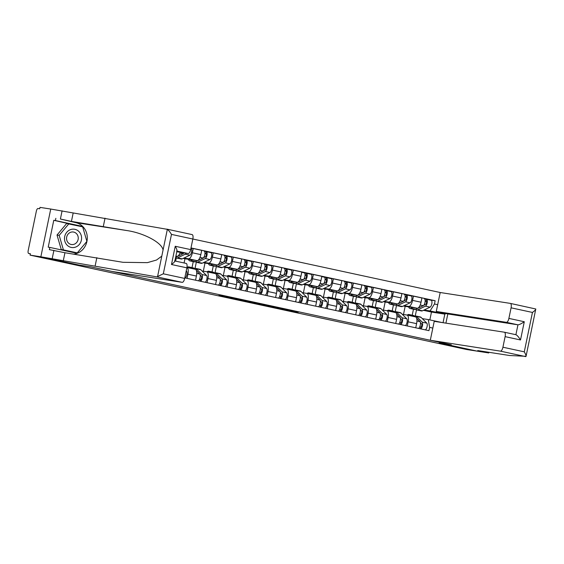 <?xml version="1.0" encoding="UTF-8"?>
<svg xmlns="http://www.w3.org/2000/svg" width="564" height="564" viewBox="0 0 564 564"><rect width="100%" height="100%" fill="white"/><g stroke="black" fill="none" stroke-linecap="round" stroke-linejoin="round"><path stroke-width="0.85" d="M244.184 300.422L228.498 297.038L218.839 295.543L234.314 298.885L229.393 297.736L239.249 299.653L235.47 298.659L244.184 300.422M298.152 312.294L287.034 309.657L275.584 307.81L293.068 311.582L278.799 308.43L298.201 312.075M466.647 349.511L30.089 255.132L30.378 253.737L28.708 253.476A2.841 1.093 -77.8 0 0 28.708 253.476L30.357 253.835L28.679 253.476A2.841 1.093 -77.8 0 1 28.2 250.529L36.357 211.126A2.841 1.093 -77.8 0 1 38.014 208.511L39.691 208.772L39.981 207.376L50.739 209.047L40.855 256.803L79.094 265.066L91.149 266.941L451.221 344.787L439.166 342.912L477.405 351.182L466.647 349.511M506.401 322.326A4.265 1.636 -77.8 0 0 508.89 318.399L524.287 321.734C521.34 323.729 519.232 324.765 517.949 324.822L506.401 322.326L436.275 311.448L440.195 292.512L171.477 234.398C169.94 231.91 168.565 230.225 167.346 229.344L50.739 209.047L40.855 256.803L30.089 255.132M263.451 304.595L246.073 300.838L236.408 299.343L253.899 303.115L263.458 304.574M267.449 305.427L283.149 308.839L265.334 305.618L255.866 303.559L267.449 305.427M175.89 256.127L177.004 256.303A6.542 2.51 -77.8 0 0 180.268 252.298M195.539 280.195L196.399 276.05A6.542 2.51 -77.8 0 0 195.292 269.268A6.542 2.51 -77.8 0 0 195.236 269.261L186.945 267.47A6.542 2.51 102.2 0 1 187.925 274.217L187.065 278.369M176.292 257.91L175.623 261.139M190.942 248.174L193.248 248.534L192.366 252.778A6.542 2.51 102.2 0 1 188.552 258.798L183.878 258.072M184.09 262.972L184.964 258.756L197.019 260.631A6.542 2.51 -77.8 0 0 200.833 254.611L201.715 250.367L193.248 248.534M202.123 271.03L206.784 271.756A6.542 2.51 102.2 0 1 206.84 271.77A6.542 2.51 102.2 0 1 207.947 278.546L207.087 282.698M196.307 262.239L195.045 268.351M208.68 252.15L213.262 252.862L212.388 257.106A6.542 2.51 102.2 0 1 208.574 263.127L203.9 262.401M192.021 267.604L193.255 261.618M215.554 284.524L216.414 280.378A6.542 2.51 -77.8 0 0 215.307 273.596A6.542 2.51 -77.8 0 0 215.251 273.589L206.896 271.777M203.301 271.213L204.986 263.085L217.041 264.953A6.542 2.51 -77.8 0 0 220.855 258.939L221.737 254.695L213.262 252.862M222.138 275.359L226.806 276.085A6.542 2.51 102.2 0 1 226.862 276.092A6.542 2.51 102.2 0 1 227.962 282.874L227.102 287.02M216.329 266.568L215.06 272.673M228.695 256.479L233.284 257.191L232.403 261.435A6.542 2.51 102.2 0 1 228.589 267.456L223.915 266.73M212.036 271.933L213.277 265.947M235.576 288.853L236.436 284.707A6.542 2.51 -77.8 0 0 235.329 277.925A6.542 2.51 -77.8 0 0 235.273 277.918L226.911 276.106M223.316 275.542L225.001 267.414L237.056 269.282A6.542 2.51 -77.8 0 0 240.87 263.268L241.752 259.017L233.284 257.191M242.16 279.688L246.821 280.414A6.542 2.51 102.2 0 1 246.877 280.421A6.542 2.51 102.2 0 1 247.984 287.203L247.124 291.348M236.344 270.896L235.082 277.002M248.717 260.808L253.299 261.52L252.418 265.764A6.542 2.51 102.2 0 1 248.611 271.777L243.937 271.058M232.058 276.261L233.292 270.276M255.591 293.181L256.451 289.036A6.542 2.51 -77.8 0 0 255.344 282.254A6.542 2.51 -77.8 0 0 255.288 282.247L246.933 280.435M243.338 279.871L245.023 271.742L257.078 273.611A6.542 2.51 -77.8 0 0 260.892 267.597L261.774 263.346L253.299 261.52M262.175 284.016L266.842 284.742A6.542 2.51 102.2 0 1 266.892 284.749A6.542 2.51 102.2 0 1 267.999 291.532L267.139 295.677M256.366 275.218L255.097 281.33M268.732 265.136L273.321 265.841L272.44 270.093A6.542 2.51 102.2 0 1 268.626 276.106L263.952 275.387M252.073 280.583L253.314 274.605M275.613 297.51L276.473 293.365A6.542 2.51 -77.8 0 0 275.366 286.582A6.542 2.51 -77.8 0 0 275.31 286.568L266.948 284.764M263.353 284.2L265.038 276.071L277.093 277.939A6.542 2.51 -77.8 0 0 280.907 271.918L281.788 267.674L273.321 265.841M282.197 288.345L286.857 289.071A6.542 2.51 102.2 0 1 286.914 289.078A6.542 2.51 102.2 0 1 288.021 295.86L287.161 300.006M276.381 279.547L275.119 285.659M288.754 269.458L293.336 270.17L292.455 274.421A6.542 2.51 102.2 0 1 288.648 280.435L283.974 279.709M272.095 284.912L273.328 278.933M295.628 301.839L296.488 297.686A6.542 2.51 -77.8 0 0 295.381 290.911A6.542 2.51 -77.8 0 0 295.324 290.897L286.97 289.092M283.375 288.528L285.06 280.4L297.115 282.268A6.542 2.51 -77.8 0 0 300.929 276.247L301.803 272.003L293.336 270.17M302.212 292.674L306.872 293.393A6.542 2.51 102.2 0 1 306.929 293.407A6.542 2.51 102.2 0 1 308.036 300.189L307.176 304.334M296.403 283.875L295.134 289.988M308.769 273.787L313.358 274.499L312.477 278.75A6.542 2.51 102.2 0 1 308.663 284.764L303.989 284.037M292.11 289.24L293.351 283.262M315.65 306.167L316.503 302.015A6.542 2.51 -77.8 0 0 315.403 295.24A6.542 2.51 -77.8 0 0 315.346 295.226L306.985 293.421M303.39 292.857L305.075 284.728L317.13 286.597A6.542 2.51 -77.8 0 0 320.944 280.576L321.825 276.332L313.358 274.499M322.234 297.002L326.894 297.721A6.542 2.51 102.2 0 1 326.951 297.736A6.542 2.51 102.2 0 1 328.058 304.511L327.198 308.663M316.418 288.204L315.156 294.316M328.791 278.115L333.373 278.827L332.492 283.072A6.542 2.51 102.2 0 1 328.678 289.092L324.011 288.366M312.132 293.569L313.365 287.591M335.665 310.496L336.525 306.344A6.542 2.51 -77.8 0 0 335.418 299.569A6.542 2.51 -77.8 0 0 335.361 299.554L327.007 297.75M323.412 297.186L325.097 289.05L337.152 290.925A6.542 2.51 -77.8 0 0 340.966 284.905L341.84 280.661L333.373 278.827M342.249 301.331L346.909 302.05A6.542 2.51 102.2 0 1 346.966 302.064A6.542 2.51 102.2 0 1 348.073 308.839L347.212 312.992M336.44 292.533L335.171 298.645M348.806 282.444L353.395 283.156L352.514 287.4A6.542 2.51 102.2 0 1 348.7 293.421L344.026 292.695M332.147 297.898L333.387 291.919M355.687 314.818L356.54 310.672A6.542 2.51 -77.8 0 0 355.44 303.89A6.542 2.51 -77.8 0 0 355.383 303.883L347.022 302.078M343.427 301.514L345.112 293.379L357.167 295.254A6.542 2.51 -77.8 0 0 360.981 289.233L361.862 284.989L353.395 283.156M362.264 305.66L366.931 306.379A6.542 2.51 102.2 0 1 366.988 306.393A6.542 2.51 102.2 0 1 368.095 313.168L367.234 317.32M356.455 296.861L355.193 302.974M368.828 286.773L373.41 287.485L372.529 291.729A6.542 2.51 102.2 0 1 368.715 297.75L364.041 297.024M352.162 302.226L353.402 296.241M375.702 319.146L376.562 315.001A6.542 2.51 -77.8 0 0 375.455 308.219A6.542 2.51 -77.8 0 0 375.398 308.212L367.044 306.407M363.449 305.836L365.127 297.707L377.189 299.583A6.542 2.51 -77.8 0 0 381.003 293.562L381.877 289.318L373.41 287.485M382.286 309.981L386.946 310.708A6.542 2.51 102.2 0 1 387.003 310.715A6.542 2.51 102.2 0 1 388.11 317.497L387.249 321.649M376.477 301.19L375.208 307.302M388.843 291.102L393.432 291.814L392.551 296.058A6.542 2.51 102.2 0 1 388.737 302.078L384.063 301.352M372.184 306.555L373.424 300.57M395.724 323.475L396.577 319.33A6.542 2.51 -77.8 0 0 395.477 312.548A6.542 2.51 -77.8 0 0 395.42 312.541L387.059 310.729M383.464 310.165L385.149 302.036L397.204 303.904A6.542 2.51 -77.8 0 0 401.018 297.891L401.899 293.647L393.432 291.814M402.301 314.31L406.968 315.036A6.542 2.51 102.2 0 1 407.025 315.043A6.542 2.51 102.2 0 1 408.132 321.825L407.271 325.971M396.492 305.519L395.23 311.624M408.865 295.43L413.447 296.142L412.566 300.386A6.542 2.51 102.2 0 1 408.752 306.407L404.078 305.681M392.199 310.884L393.439 304.898M415.738 327.804L416.599 323.658A6.542 2.51 -77.8 0 0 415.492 316.876A6.542 2.51 -77.8 0 0 415.435 316.869L407.081 315.057M403.486 314.493L405.163 306.365L417.226 308.233A6.542 2.51 -77.8 0 0 421.04 302.219L421.914 297.968L413.447 296.142M405.163 306.365L403.429 305.991M385.149 302.036L383.414 301.662M365.127 297.707L363.392 297.334M345.112 293.379L343.377 293.005M325.097 289.05L323.355 288.676M305.075 284.728L303.34 284.348M285.06 280.4L283.318 280.019M265.038 276.071L263.303 275.697M245.023 271.742L243.288 271.369M225.001 267.414L223.266 267.04M204.986 263.085L203.251 262.711M184.964 258.756L183.229 258.382M443.05 322.7L444.827 314.127L430.071 310.933L434.463 304.003L435.14 300.725L190.992 247.941M434.463 304.003L437.671 304.694M432.828 328.079L429.62 327.388L428.28 319.562L442.084 322.552M184.795 277.876L428.943 330.659L429.62 327.388M429.846 319.901L431.474 312.054L444.827 314.127L446.004 313.549M422.323 318.639L428.28 319.562M430.071 310.933L424.1 310.01M431.474 312.054L423.451 310.32M416.514 309.847L415.245 315.953M428.88 299.759L435.14 300.725M412.221 315.213L413.461 309.227M248.505 301.373L238.791 299.815L252.665 302.382L248.512 301.331M272.497 306.654L263.437 304.842L272.497 306.654M156.862 276.868L163.313 273.801L184.682 278.419A4.265 1.636 102.2 0 1 182.193 282.338L156.862 276.868L40.855 256.803L78.967 265.038L91.023 266.913L112.067 271.46L182.193 282.338M80.906 226.467L53.77 220.298L48.208 247.166L49.829 247.413L49.364 249.641L64.945 252.735L122.959 262.302L147.359 262.648L156.524 260.032L161.797 256.134L163.052 250.071C162.213 242.894 144.433 233.214 127.309 230.62L71.431 221.412L60.397 219.022L75.745 222.618A15.996 14.763 -81.2 0 1 87.265 238.875A15.996 14.763 -81.2 0 1 73.954 254.131M96.846 257.685L95.147 265.898M53.911 250.346L52.205 258.559M64.945 252.735L63.246 260.949M166.866 229.139L192.084 234.589A4.265 1.636 102.2 0 1 192.12 234.596A4.265 1.636 102.2 0 1 192.839 239.016L190.653 249.598A4.265 1.636 102.2 0 1 188.164 253.525L176.934 251.093M176.8 251.763L188.164 253.525M53.77 220.298L55.392 220.545L55.85 218.317M62.096 210.809L60.397 219.022M73.13 213.199L71.431 221.412M105.031 218.148L103.332 226.361M163.052 250.071L167.346 229.344L166.754 229.111M186.155 263.416L174.889 260.977L186.113 263.409A4.265 1.636 102.2 0 1 186.155 263.416A4.265 1.636 102.2 0 1 186.874 267.837L184.682 278.419M49.829 247.413L76.866 253.264L77.197 252.869M82.555 226.827L82.429 226.39L55.392 220.545M80.807 226.143L82.429 226.39M176.617 251.029C177.399 250.86 176.948 249.274 175.249 246.271L190.653 249.598M186.874 267.837L171.477 264.509C174.213 262.471 175.242 261.273 174.565 260.913M510.399 303.411L535.793 309.001L526.043 356.307L509.623 355.51L477.722 350.554L488.762 352.944L488.896 352.288M510.357 303.397L535.793 309.001C535.842 309.629 534.728 310.771 532.444 312.442L511.083 307.824A4.265 1.636 -77.8 0 0 510.357 303.397A4.265 1.636 -77.8 0 0 510.321 303.39L440.195 292.512M430.304 340.261L500.437 351.146A4.265 1.636 -77.8 0 0 502.919 347.22L505.111 336.637A4.265 1.636 -77.8 0 0 504.392 332.217A4.265 1.636 -77.8 0 0 504.357 332.21L434.224 321.332L430.304 340.261L451.348 344.815L439.293 342.94L477.405 351.182L488.762 352.944M508.89 318.399L511.083 307.824M504.427 332.224L515.905 334.706L517.949 324.822L447.823 313.944L445.92 323.144M447.823 313.944L436.275 311.448M524.287 321.734L520.509 339.965C518.605 336.934 517.075 335.178 515.905 334.706L504.392 332.217M502.919 347.22L524.287 351.837C525.711 354.312 526.268 355.87 525.951 356.511M64.698 236.563A9.243 8.53 98.8 0 0 71.17 247.413A9.243 8.53 98.8 0 0 81.378 240.165A9.243 8.53 98.8 0 0 74.913 229.315A9.243 8.53 98.8 0 0 64.698 236.563M66.693 237.035A6.331 5.837 98.8 0 0 71.431 244.522A6.331 5.837 98.8 0 0 78.114 239.503A6.331 5.837 98.8 0 0 73.369 232.016A6.331 5.837 98.8 0 0 66.693 237.035M77.275 252.876L61.257 249.549L57.02 235.033L66.644 223.513L82.661 226.848L86.891 241.364L77.275 252.876L63.415 249.887L59.185 235.371L68.808 223.852M61.257 249.549L63.415 249.887M57.02 235.033L59.185 235.371M184.379 252.94L183.582 253.321M175.644 257.325A8.53 3.278 -77.8 0 0 176.602 258.023A8.53 3.278 -77.8 0 0 177.589 257.868L185.253 254.209A3.553 1.368 -77.8 0 0 186.155 253.215M176.602 258.023L181.22 259.017A8.53 3.278 -77.8 0 0 182.207 258.869L189.878 255.21A3.553 1.368 -77.8 0 0 191.647 251.579A3.553 1.368 -77.8 0 0 190.963 248.322A3.553 1.368 -77.8 0 0 190.935 248.315L190.963 248.322M175.651 257.283L183.074 253.737A3.553 1.368 -77.8 0 0 183.906 252.862M203.597 257.649L205.451 256.761A1.706 0.656 -77.8 0 0 206.297 255.02A1.706 0.656 -77.8 0 0 205.973 253.455A1.706 0.656 -77.8 0 0 205.959 253.455L206.332 251.643A3.553 1.368 -77.8 0 1 206.368 251.65L210.985 252.651A3.553 1.368 -77.8 0 0 210.957 252.644A3.553 1.368 -77.8 0 1 211.662 255.908A3.553 1.368 -77.8 0 1 209.893 259.539L202.229 263.198A8.53 3.278 -77.8 0 1 201.242 263.346L196.617 262.345A8.53 3.278 -77.8 0 0 197.604 262.197L205.275 258.538A3.553 1.368 -77.8 0 0 207.044 254.907A3.553 1.368 -77.8 0 0 206.368 251.65M195.645 261.625A8.53 3.278 -77.8 0 0 196.617 262.345M204.958 253.581L206.262 253.779M204.965 253.236L205.987 253.462M188.411 259.292A8.53 3.278 -77.8 0 0 189.821 260.878L194.439 261.879A8.53 3.278 -77.8 0 0 195.426 261.724L203.096 258.065A3.553 1.368 -77.8 0 0 204.859 254.434A3.553 1.368 -77.8 0 0 204.182 251.177A3.553 1.368 -77.8 0 0 204.154 251.17L204.182 251.177M189.821 260.878A8.53 3.278 -77.8 0 0 190.808 260.73L192.493 259.926M204.217 251.184L206.332 251.643M223.619 261.978L225.466 261.09A1.706 0.656 -77.8 0 0 226.319 259.348A1.706 0.656 -77.8 0 0 225.995 257.783A1.706 0.656 -77.8 0 0 225.981 257.783L226.354 255.971A3.553 1.368 -77.8 0 1 226.383 255.978L231 256.972A3.553 1.368 -77.8 0 0 230.972 256.972L226.411 255.986M215.659 265.954A8.53 3.278 -77.8 0 0 216.639 266.673A8.53 3.278 -77.8 0 0 217.626 266.525L225.29 262.866A3.553 1.368 -77.8 0 0 227.059 259.236A3.553 1.368 -77.8 0 0 226.383 255.978M216.639 266.673L221.257 267.674A8.53 3.278 -77.8 0 0 222.244 267.526L229.915 263.86A3.553 1.368 -77.8 0 0 231.684 260.237A3.553 1.368 -77.8 0 0 231 256.972M224.973 257.91L226.277 258.108M224.98 257.565L226.009 257.79M208.433 263.621A8.53 3.278 -77.8 0 0 209.836 265.207L214.454 266.201A8.53 3.278 -77.8 0 0 215.448 266.053L223.111 262.394A3.553 1.368 -77.8 0 0 224.881 258.763A3.553 1.368 -77.8 0 0 224.204 255.506A3.553 1.368 -77.8 0 0 224.169 255.499L224.204 255.506M209.836 265.207A8.53 3.278 -77.8 0 0 210.823 265.059L212.508 264.255M224.232 255.513L226.354 255.971M186.247 270.861L186.564 271.185A3.553 1.368 102.2 0 1 186.846 274.802A3.553 1.368 102.2 0 1 185.084 277.939M187.065 267.491A8.53 3.278 102.2 0 1 188.728 266.892L193.346 267.893A8.53 3.278 102.2 0 1 194.065 268.302L194.954 269.197M188.728 266.892A8.53 3.278 102.2 0 1 189.448 267.301L190.336 268.196M196.434 270.685L199.783 274.041A3.553 1.368 102.2 0 1 200.065 277.664A3.553 1.368 102.2 0 1 198.302 280.794M200.192 274.999L201.418 276.233A1.706 0.656 102.2 0 1 201.51 278.137A1.706 0.656 102.2 0 1 200.565 279.49L199.543 279.265M194.361 268.605A8.53 3.278 102.2 0 1 195.525 268.358A8.53 3.278 102.2 0 1 196.244 268.774L201.968 274.513A3.553 1.368 102.2 0 1 202.243 278.137A3.553 1.368 102.2 0 1 200.481 281.267M195.525 268.358L200.149 269.359A8.53 3.278 102.2 0 1 200.869 269.775L206.586 275.514A3.553 1.368 102.2 0 1 206.861 279.131A3.553 1.368 102.2 0 1 205.106 282.268M200.565 279.49L200.213 281.21M207.087 271.82A8.53 3.278 102.2 0 1 208.743 271.221L213.361 272.215A8.53 3.278 102.2 0 1 214.08 272.631L214.976 273.526M208.743 271.221A8.53 3.278 102.2 0 1 209.463 271.629L210.358 272.525M216.456 275.006L219.805 278.369A3.553 1.368 102.2 0 1 220.08 281.993A3.553 1.368 102.2 0 1 218.317 285.123M220.214 279.328L221.441 280.562A1.706 0.656 102.2 0 1 221.532 282.465A1.706 0.656 102.2 0 1 220.587 283.812L219.565 283.593M214.383 272.934A8.53 3.278 102.2 0 1 215.547 272.687A8.53 3.278 102.2 0 1 216.266 273.103L221.983 278.842A3.553 1.368 102.2 0 1 222.258 282.465A3.553 1.368 102.2 0 1 220.503 285.596M215.547 272.687L220.164 273.688A8.53 3.278 102.2 0 1 220.884 274.104L226.601 279.843A3.553 1.368 102.2 0 1 226.883 283.459A3.553 1.368 102.2 0 1 225.121 286.597M220.587 283.812L220.228 285.539M243.634 266.307L245.488 265.418A1.706 0.656 -77.8 0 0 246.334 263.677A1.706 0.656 -77.8 0 0 246.01 262.112A1.706 0.656 -77.8 0 0 245.996 262.112L246.369 260.3A3.553 1.368 -77.8 0 1 246.405 260.307L251.022 261.301A3.553 1.368 -77.8 0 0 250.994 261.301L246.433 260.314M235.681 270.283A8.53 3.278 -77.8 0 0 236.654 271.002A8.53 3.278 -77.8 0 0 237.641 270.854L245.312 267.195A3.553 1.368 -77.8 0 0 247.081 263.564A3.553 1.368 -77.8 0 0 246.405 260.307M236.654 271.002L241.279 272.003A8.53 3.278 -77.8 0 0 242.266 271.855L249.93 268.189A3.553 1.368 -77.8 0 0 251.699 264.565A3.553 1.368 -77.8 0 0 251.022 261.301M244.987 262.232L246.299 262.436M245.002 261.893L246.024 262.119M228.448 267.949A8.53 3.278 -77.8 0 0 229.858 269.536L234.476 270.53A8.53 3.278 -77.8 0 0 235.463 270.382L243.126 266.723A3.553 1.368 -77.8 0 0 244.896 263.092A3.553 1.368 -77.8 0 0 244.219 259.835A3.553 1.368 -77.8 0 0 244.191 259.828L244.219 259.835M229.858 269.536A8.53 3.278 -77.8 0 0 230.845 269.388L232.523 268.584M244.247 259.842L246.369 260.3M227.102 276.148A8.53 3.278 102.2 0 1 228.765 275.549L233.383 276.543A8.53 3.278 102.2 0 1 234.102 276.959L234.991 277.855M228.765 275.549A8.53 3.278 102.2 0 1 229.485 275.958L230.373 276.853M236.471 279.335L239.82 282.698A3.553 1.368 102.2 0 1 240.102 286.322A3.553 1.368 102.2 0 1 238.339 289.452M240.229 283.657L241.455 284.883A1.706 0.656 102.2 0 1 241.547 286.794A1.706 0.656 102.2 0 1 240.602 288.141L239.58 287.922M234.398 277.255A8.53 3.278 102.2 0 1 235.562 277.016A8.53 3.278 102.2 0 1 236.281 277.432L242.005 283.17A3.553 1.368 102.2 0 1 242.28 286.787A3.553 1.368 102.2 0 1 240.518 289.924M235.562 277.016L240.179 278.017A8.53 3.278 102.2 0 1 240.906 278.426L246.623 284.171A3.553 1.368 102.2 0 1 246.898 287.788A3.553 1.368 102.2 0 1 245.143 290.918M240.602 288.141L240.25 289.868M263.649 270.628L265.503 269.747A1.706 0.656 -77.8 0 0 266.356 268.006A1.706 0.656 -77.8 0 0 266.032 266.441A1.706 0.656 -77.8 0 0 266.018 266.441L266.391 264.629A3.553 1.368 -77.8 0 1 266.419 264.636L271.037 265.63A3.553 1.368 -77.8 0 0 271.009 265.623L266.448 264.643M255.696 274.605A8.53 3.278 -77.8 0 0 256.676 275.331A8.53 3.278 -77.8 0 0 257.663 275.183L265.327 271.524A3.553 1.368 -77.8 0 0 267.096 267.893A3.553 1.368 -77.8 0 0 266.419 264.636M256.676 275.331L261.294 276.332A8.53 3.278 -77.8 0 0 262.281 276.184L269.952 272.518A3.553 1.368 -77.8 0 0 271.721 268.894A3.553 1.368 -77.8 0 0 271.037 265.63M265.009 266.56L266.314 266.765M265.017 266.222L266.046 266.441M248.47 272.278A8.53 3.278 -77.8 0 0 249.873 273.864L254.491 274.858A8.53 3.278 -77.8 0 0 255.478 274.71L263.148 271.051A3.553 1.368 -77.8 0 0 264.918 267.421A3.553 1.368 -77.8 0 0 264.241 264.163A3.553 1.368 -77.8 0 0 264.206 264.156L264.241 264.163M249.873 273.864A8.53 3.278 -77.8 0 0 250.86 273.709L252.545 272.906M264.269 264.171L266.391 264.629M247.124 280.477A8.53 3.278 102.2 0 1 248.78 279.878L253.398 280.872A8.53 3.278 102.2 0 1 254.117 281.288L255.013 282.183M248.78 279.878A8.53 3.278 102.2 0 1 249.499 280.287L250.395 281.182M256.493 283.664L259.842 287.027A3.553 1.368 102.2 0 1 260.117 290.643A3.553 1.368 102.2 0 1 258.354 293.781M260.251 287.985L261.477 289.212A1.706 0.656 102.2 0 1 261.569 291.123A1.706 0.656 102.2 0 1 260.624 292.469L259.602 292.251M254.42 281.584A8.53 3.278 102.2 0 1 255.584 281.344A8.53 3.278 102.2 0 1 256.303 281.76L262.02 287.499A3.553 1.368 102.2 0 1 262.295 291.116A3.553 1.368 102.2 0 1 260.54 294.253M255.584 281.344L260.201 282.345A8.53 3.278 102.2 0 1 260.921 282.754L266.638 288.493A3.553 1.368 102.2 0 1 266.92 292.117A3.553 1.368 102.2 0 1 265.158 295.247M260.624 292.469L260.265 294.189M283.671 274.957L285.525 274.076A1.706 0.656 -77.8 0 0 286.371 272.334A1.706 0.656 -77.8 0 0 286.047 270.769A1.706 0.656 -77.8 0 0 286.033 270.762L286.406 268.957A3.553 1.368 -77.8 0 1 286.442 268.957L291.059 269.959A3.553 1.368 -77.8 0 0 291.031 269.952L286.47 268.972M275.718 278.933A8.53 3.278 -77.8 0 0 276.691 279.659A8.53 3.278 -77.8 0 0 277.678 279.511L285.349 275.845A3.553 1.368 -77.8 0 0 287.118 272.222A3.553 1.368 -77.8 0 0 286.442 268.957M276.691 279.659L281.316 280.661A8.53 3.278 -77.8 0 0 282.303 280.512L289.966 276.846A3.553 1.368 -77.8 0 0 291.736 273.223A3.553 1.368 -77.8 0 0 291.059 269.959M285.024 270.889L286.336 271.094M285.039 270.551L286.061 270.769M268.485 276.607A8.53 3.278 -77.8 0 0 269.895 278.186L274.513 279.187A8.53 3.278 -77.8 0 0 275.5 279.039L283.163 275.38A3.553 1.368 -77.8 0 0 284.933 271.749A3.553 1.368 -77.8 0 0 284.256 268.492A3.553 1.368 -77.8 0 0 284.228 268.485L284.256 268.492M269.895 278.186A8.53 3.278 -77.8 0 0 270.882 278.038L272.56 277.234M284.284 268.499L286.406 268.957M267.139 284.806A8.53 3.278 102.2 0 1 268.795 284.2L273.42 285.201A8.53 3.278 102.2 0 1 274.139 285.617L275.028 286.512M268.795 284.2A8.53 3.278 102.2 0 1 269.522 284.616L270.41 285.511M276.508 287.993L279.857 291.355A3.553 1.368 102.2 0 1 280.132 294.972A3.553 1.368 102.2 0 1 278.376 298.109M280.266 292.314L281.492 293.541A1.706 0.656 102.2 0 1 281.584 295.451A1.706 0.656 102.2 0 1 280.639 296.798L279.617 296.579M274.435 285.913A8.53 3.278 102.2 0 1 275.599 285.673A8.53 3.278 102.2 0 1 276.318 286.089L282.042 291.828A3.553 1.368 102.2 0 1 282.317 295.444A3.553 1.368 102.2 0 1 280.555 298.582M275.599 285.673L280.216 286.674A8.53 3.278 102.2 0 1 280.935 287.083L286.66 292.822A3.553 1.368 102.2 0 1 286.935 296.445A3.553 1.368 102.2 0 1 285.172 299.576M280.639 296.798L280.287 298.518M303.686 279.286L305.54 278.404A1.706 0.656 -77.8 0 0 306.393 276.663A1.706 0.656 -77.8 0 0 306.069 275.098A1.706 0.656 -77.8 0 0 306.055 275.091L306.428 273.286A3.553 1.368 -77.8 0 1 306.456 273.286L311.074 274.287A3.553 1.368 -77.8 0 0 311.046 274.28L306.485 273.293M295.733 283.262A8.53 3.278 -77.8 0 0 296.713 283.988A8.53 3.278 -77.8 0 0 297.7 283.84L305.364 280.174A3.553 1.368 -77.8 0 0 307.133 276.55A3.553 1.368 -77.8 0 0 306.456 273.286M296.713 283.988L301.331 284.989A8.53 3.278 -77.8 0 0 302.318 284.834L309.988 281.175A3.553 1.368 -77.8 0 0 311.758 277.544A3.553 1.368 -77.8 0 0 311.074 274.287M305.046 275.218L306.351 275.422M305.053 274.879L306.083 275.098M288.507 280.928A8.53 3.278 -77.8 0 0 289.91 282.515L294.528 283.516A8.53 3.278 -77.8 0 0 295.515 283.368L303.185 279.702A3.553 1.368 -77.8 0 0 304.955 276.078A3.553 1.368 -77.8 0 0 304.278 272.814A3.553 1.368 -77.8 0 0 304.243 272.814L301.754 272.271L304.278 272.814M289.91 282.515A8.53 3.278 -77.8 0 0 290.897 282.367L292.582 281.563M304.306 272.828L306.428 273.286M287.161 289.135A8.53 3.278 102.2 0 1 288.817 288.528L293.435 289.529A8.53 3.278 102.2 0 1 294.154 289.945L295.05 290.841M288.817 288.528A8.53 3.278 102.2 0 1 289.536 288.944L290.432 289.84M296.53 292.321L299.879 295.684A3.553 1.368 102.2 0 1 300.154 299.301A3.553 1.368 102.2 0 1 298.391 302.438M300.288 296.643L301.507 297.87A1.706 0.656 102.2 0 1 301.606 299.78A1.706 0.656 102.2 0 1 300.661 301.127L299.639 300.908M294.457 290.241A8.53 3.278 102.2 0 1 295.621 290.002A8.53 3.278 102.2 0 1 296.34 290.411L302.057 296.156A3.553 1.368 102.2 0 1 302.332 299.773A3.553 1.368 102.2 0 1 300.577 302.903M295.621 290.002L300.238 291.003A8.53 3.278 102.2 0 1 300.957 291.412L306.675 297.15A3.553 1.368 102.2 0 1 306.957 300.774A3.553 1.368 102.2 0 1 305.194 303.904M300.661 301.127L300.302 302.847M323.708 283.614L325.562 282.733A1.706 0.656 -77.8 0 0 326.408 280.992A1.706 0.656 -77.8 0 0 326.084 279.427A1.706 0.656 -77.8 0 0 326.07 279.42L326.443 277.608A3.553 1.368 -77.8 0 1 326.478 277.615L331.096 278.616A3.553 1.368 -77.8 0 0 331.061 278.609L326.507 277.622M315.755 287.591A8.53 3.278 -77.8 0 0 316.728 288.317A8.53 3.278 -77.8 0 0 317.715 288.169L325.386 284.503A3.553 1.368 -77.8 0 0 327.155 280.879A3.553 1.368 -77.8 0 0 326.478 277.615M316.728 288.317L321.346 289.311A8.53 3.278 -77.8 0 0 322.34 289.163L330.003 285.504A3.553 1.368 -77.8 0 0 331.773 281.873A3.553 1.368 -77.8 0 0 331.096 278.616M325.061 279.547L326.366 279.751M325.075 279.208L326.098 279.427M308.522 285.257A8.53 3.278 -77.8 0 0 309.932 286.843L314.55 287.844A8.53 3.278 -77.8 0 0 315.537 287.696L323.2 284.03A3.553 1.368 -77.8 0 0 324.97 280.407A3.553 1.368 -77.8 0 0 324.293 277.143A3.553 1.368 -77.8 0 0 324.265 277.143L321.769 276.6L324.293 277.143M309.932 286.843A8.53 3.278 -77.8 0 0 310.919 286.695L312.597 285.892M324.321 277.15L326.443 277.608M307.176 293.456A8.53 3.278 102.2 0 1 308.832 292.857L313.457 293.858A8.53 3.278 102.2 0 1 314.176 294.267L315.064 295.162M308.832 292.857A8.53 3.278 102.2 0 1 309.551 293.273L310.447 294.168M316.545 296.65L319.894 300.013A3.553 1.368 102.2 0 1 320.169 303.629A3.553 1.368 102.2 0 1 318.413 306.76M320.303 300.972L321.529 302.198A1.706 0.656 102.2 0 1 321.621 304.109A1.706 0.656 102.2 0 1 320.676 305.455L319.654 305.23M314.472 294.57A8.53 3.278 102.2 0 1 315.636 294.33A8.53 3.278 102.2 0 1 316.355 294.739L322.072 300.478A3.553 1.368 102.2 0 1 322.354 304.102A3.553 1.368 102.2 0 1 320.592 307.232M315.636 294.33L320.253 295.324A8.53 3.278 102.2 0 1 320.972 295.74L326.697 301.479A3.553 1.368 102.2 0 1 326.972 305.103A3.553 1.368 102.2 0 1 325.209 308.233M320.676 305.455L320.324 307.176M343.723 287.943L345.577 287.055A1.706 0.656 -77.8 0 0 346.43 285.313A1.706 0.656 -77.8 0 0 346.106 283.748A1.706 0.656 -77.8 0 0 346.092 283.748L346.465 281.937A3.553 1.368 -77.8 0 1 346.493 281.944L351.111 282.945A3.553 1.368 -77.8 0 0 351.083 282.938L346.522 281.951M335.77 291.919A8.53 3.278 -77.8 0 0 336.75 292.646A8.53 3.278 -77.8 0 0 337.737 292.497L345.401 288.831A3.553 1.368 -77.8 0 0 347.17 285.208A3.553 1.368 -77.8 0 0 346.493 281.944M336.75 292.646L341.368 293.64A8.53 3.278 -77.8 0 0 342.355 293.491L350.025 289.833A3.553 1.368 -77.8 0 0 351.788 286.202A3.553 1.368 -77.8 0 0 351.111 282.945M345.083 283.875L346.388 284.08M345.09 283.537L346.12 283.755M328.544 289.586A8.53 3.278 -77.8 0 0 329.947 291.172L334.565 292.173A8.53 3.278 -77.8 0 0 335.552 292.025L343.222 288.359A3.553 1.368 -77.8 0 0 344.992 284.735A3.553 1.368 -77.8 0 0 344.315 281.471A3.553 1.368 -77.8 0 0 344.28 281.464L344.315 281.471M329.947 291.172A8.53 3.278 -77.8 0 0 330.934 291.024L332.619 290.22M344.343 281.478L346.465 281.937M327.198 297.785A8.53 3.278 102.2 0 1 328.854 297.186L333.472 298.187A8.53 3.278 102.2 0 1 334.191 298.596L335.087 299.491M328.854 297.186A8.53 3.278 102.2 0 1 329.573 297.602L330.462 298.497M336.56 300.979L339.916 304.334A3.553 1.368 102.2 0 1 340.191 307.958A3.553 1.368 102.2 0 1 338.428 311.088M340.325 305.293L341.544 306.527A1.706 0.656 102.2 0 1 341.643 308.43A1.706 0.656 102.2 0 1 340.698 309.784L339.669 309.558M334.494 298.899A8.53 3.278 102.2 0 1 335.658 298.659A8.53 3.278 102.2 0 1 336.377 299.068L342.094 304.807A3.553 1.368 102.2 0 1 342.369 308.43A3.553 1.368 102.2 0 1 340.614 311.561M335.658 298.659L340.275 299.653A8.53 3.278 102.2 0 1 340.994 300.069L346.712 305.808A3.553 1.368 102.2 0 1 346.994 309.432A3.553 1.368 102.2 0 1 345.231 312.562M340.698 309.784L340.339 311.504M363.745 292.272L365.599 291.384A1.706 0.656 -77.8 0 0 366.445 289.642A1.706 0.656 -77.8 0 0 366.121 288.077A1.706 0.656 -77.8 0 0 366.106 288.077L366.48 286.265A3.553 1.368 -77.8 0 0 366.48 286.265L371.133 287.273A3.553 1.368 -77.8 0 0 371.098 287.266L366.544 286.279M355.792 296.248A8.53 3.278 -77.8 0 0 356.765 296.974A8.53 3.278 -77.8 0 0 357.752 296.819L365.423 293.16A3.553 1.368 -77.8 0 0 367.192 289.529A3.553 1.368 -77.8 0 0 366.508 286.272L364.358 285.807A3.553 1.368 -77.8 0 0 364.302 285.793L364.33 285.8A3.553 1.368 -77.8 0 1 365.007 289.064A3.553 1.368 -77.8 0 1 363.237 292.688L355.574 296.354A8.53 3.278 -77.8 0 1 354.587 296.502L349.962 295.501A8.53 3.278 -77.8 0 0 350.956 295.353L352.634 294.549M356.765 296.974L361.383 297.968A8.53 3.278 -77.8 0 0 362.377 297.82L370.04 294.161A3.553 1.368 -77.8 0 0 371.81 290.531A3.553 1.368 -77.8 0 0 371.133 287.273M365.098 288.204L366.403 288.408M365.112 287.859L366.135 288.084M348.559 293.914A8.53 3.278 -77.8 0 0 349.962 295.501M347.212 302.114A8.53 3.278 102.2 0 1 348.869 301.514L353.494 302.515A8.53 3.278 102.2 0 1 354.213 302.924L355.101 303.82M348.869 301.514A8.53 3.278 102.2 0 1 349.588 301.93L350.484 302.826M356.582 305.307L359.931 308.663A3.553 1.368 102.2 0 1 360.206 312.287A3.553 1.368 102.2 0 1 358.45 315.417M360.34 309.622L361.566 310.856A1.706 0.656 102.2 0 1 361.658 312.759A1.706 0.656 102.2 0 1 360.713 314.113L359.691 313.887M354.509 303.228A8.53 3.278 102.2 0 1 355.672 302.988A8.53 3.278 102.2 0 1 356.392 303.397L362.109 309.135A3.553 1.368 102.2 0 1 362.391 312.759A3.553 1.368 102.2 0 1 360.629 315.889M355.672 302.988L360.29 303.982A8.53 3.278 102.2 0 1 361.009 304.398L366.734 310.137A3.553 1.368 102.2 0 1 367.009 313.753A3.553 1.368 102.2 0 1 365.246 316.89M360.713 314.113L360.361 315.833M383.76 296.601L385.614 295.712A1.706 0.656 -77.8 0 0 386.467 293.971A1.706 0.656 -77.8 0 0 386.143 292.406A1.706 0.656 -77.8 0 0 386.121 292.406L386.502 290.594A3.553 1.368 -77.8 0 0 386.502 290.594L391.148 291.602A3.553 1.368 -77.8 0 0 391.12 291.595A3.553 1.368 -77.8 0 1 391.825 294.859A3.553 1.368 -77.8 0 1 390.055 298.49L382.392 302.149A8.53 3.278 -77.8 0 1 381.405 302.297L376.787 301.296A8.53 3.278 -77.8 0 0 377.774 301.148L385.438 297.489A3.553 1.368 -77.8 0 0 387.207 293.858A3.553 1.368 -77.8 0 0 386.53 290.601L384.38 290.136A3.553 1.368 -77.8 0 0 384.317 290.122L384.352 290.129A3.553 1.368 -77.8 0 1 385.029 293.386A3.553 1.368 -77.8 0 1 383.259 297.017L375.589 300.675A8.53 3.278 -77.8 0 1 374.602 300.831L369.984 299.829A8.53 3.278 -77.8 0 0 370.971 299.681L372.656 298.878M375.807 300.577A8.53 3.278 -77.8 0 0 376.787 301.296M385.12 292.533L386.425 292.73M385.127 292.187L386.157 292.413M368.574 298.243A8.53 3.278 -77.8 0 0 369.984 299.829M367.234 306.442A8.53 3.278 102.2 0 1 368.891 305.843L373.509 306.837A8.53 3.278 102.2 0 1 374.228 307.253L375.123 308.148M368.891 305.843A8.53 3.278 102.2 0 1 369.61 306.252L370.499 307.147M376.597 309.636L379.946 312.992A3.553 1.368 102.2 0 1 380.228 316.615A3.553 1.368 102.2 0 1 378.465 319.746M380.355 313.951L381.581 315.184A1.706 0.656 102.2 0 1 381.68 317.088A1.706 0.656 102.2 0 1 380.735 318.441L379.706 318.216M374.531 307.556A8.53 3.278 102.2 0 1 375.694 307.309A8.53 3.278 102.2 0 1 376.414 307.725L382.131 313.464A3.553 1.368 102.2 0 1 382.406 317.088A3.553 1.368 102.2 0 1 380.651 320.218M375.694 307.309L380.312 308.311A8.53 3.278 102.2 0 1 381.031 308.727L386.749 314.465A3.553 1.368 102.2 0 1 387.031 318.082A3.553 1.368 102.2 0 1 385.268 321.219M380.735 318.441L380.376 320.162M403.782 300.929L405.636 300.041A1.706 0.656 -77.8 0 0 406.482 298.3A1.706 0.656 -77.8 0 0 406.158 296.734A1.706 0.656 -77.8 0 0 406.143 296.734L406.517 294.923A3.553 1.368 -77.8 0 1 406.545 294.93L411.17 295.924A3.553 1.368 -77.8 0 0 411.135 295.924L406.581 294.937M395.829 304.905A8.53 3.278 -77.8 0 0 396.802 305.625A8.53 3.278 -77.8 0 0 397.789 305.476L405.46 301.818A3.553 1.368 -77.8 0 0 407.229 298.187A3.553 1.368 -77.8 0 0 406.545 294.93M396.802 305.625L401.42 306.626A8.53 3.278 -77.8 0 0 402.407 306.478L410.077 302.812A3.553 1.368 -77.8 0 0 411.847 299.188A3.553 1.368 -77.8 0 0 411.17 295.924M405.135 296.861L406.44 297.059M405.149 296.516L406.172 296.742M388.596 302.572A8.53 3.278 -77.8 0 0 389.999 304.158L394.624 305.152A8.53 3.278 -77.8 0 0 395.611 305.004L403.274 301.345A3.553 1.368 -77.8 0 0 405.044 297.714A3.553 1.368 -77.8 0 0 404.367 294.457A3.553 1.368 -77.8 0 0 404.339 294.45L404.367 294.457M389.999 304.158A8.53 3.278 -77.8 0 0 390.993 304.01L392.671 303.206M404.395 294.464L406.517 294.923M387.249 310.771A8.53 3.278 102.2 0 1 388.906 310.172L393.531 311.166A8.53 3.278 102.2 0 1 394.25 311.582L395.138 312.477M388.906 310.172A8.53 3.278 102.2 0 1 389.625 310.581L390.521 311.476M396.619 313.958L399.968 317.32A3.553 1.368 102.2 0 1 400.243 320.944A3.553 1.368 102.2 0 1 398.487 324.074M400.377 318.279L401.603 319.513A1.706 0.656 102.2 0 1 401.695 321.417A1.706 0.656 102.2 0 1 400.75 322.763L399.728 322.545M394.546 311.885A8.53 3.278 102.2 0 1 395.709 311.638A8.53 3.278 102.2 0 1 396.429 312.054L402.146 317.793A3.553 1.368 102.2 0 1 402.428 321.417A3.553 1.368 102.2 0 1 400.666 324.547M395.709 311.638L400.327 312.639A8.53 3.278 102.2 0 1 401.046 313.055L406.771 318.794A3.553 1.368 102.2 0 1 407.046 322.411A3.553 1.368 102.2 0 1 405.283 325.548M400.75 322.763L400.398 324.49M423.797 305.258L425.651 304.37A1.706 0.656 -77.8 0 0 426.504 302.628A1.706 0.656 -77.8 0 0 426.172 301.063A1.706 0.656 -77.8 0 0 426.158 301.063L426.539 299.251A3.553 1.368 -77.8 0 1 426.567 299.258L431.185 300.252A3.553 1.368 -77.8 0 0 431.157 300.252L426.596 299.265M415.844 309.234A8.53 3.278 -77.8 0 0 416.824 309.953A8.53 3.278 -77.8 0 0 417.811 309.805L425.475 306.146A3.553 1.368 -77.8 0 0 427.244 302.515A3.553 1.368 -77.8 0 0 426.567 299.258M416.824 309.953L421.442 310.954A8.53 3.278 -77.8 0 0 422.429 310.806L430.092 307.14A3.553 1.368 -77.8 0 0 431.862 303.517A3.553 1.368 -77.8 0 0 431.185 300.252M425.157 301.183L426.462 301.387M425.164 300.845L426.194 301.063M408.611 306.901A8.53 3.278 -77.8 0 0 410.021 308.487L414.639 309.481A8.53 3.278 -77.8 0 0 415.626 309.333L423.296 305.674A3.553 1.368 -77.8 0 0 425.066 302.043A3.553 1.368 -77.8 0 0 424.382 298.786A3.553 1.368 -77.8 0 0 424.354 298.779L424.382 298.786M410.021 308.487A8.53 3.278 -77.8 0 0 411.008 308.339L412.693 307.535M424.417 298.793L426.539 299.251M407.264 315.1A8.53 3.278 102.2 0 1 408.928 314.5L413.546 315.495A8.53 3.278 102.2 0 1 414.265 315.911L415.16 316.806M408.928 314.5A8.53 3.278 102.2 0 1 409.647 314.909L410.536 315.805M416.634 318.286L419.983 321.649A3.553 1.368 102.2 0 1 420.265 325.273A3.553 1.368 102.2 0 1 418.502 328.403M420.391 322.608L421.618 323.835A1.706 0.656 102.2 0 1 421.71 325.745A1.706 0.656 102.2 0 1 420.772 327.092L419.743 326.873M414.561 316.207A8.53 3.278 102.2 0 1 415.724 315.967A8.53 3.278 102.2 0 1 416.451 316.383L422.168 322.122A3.553 1.368 102.2 0 1 422.443 325.738A3.553 1.368 102.2 0 1 420.688 328.875M415.724 315.967L420.349 316.968A8.53 3.278 102.2 0 1 421.068 317.377L426.786 323.123A3.553 1.368 102.2 0 1 427.061 326.739A3.553 1.368 102.2 0 1 425.305 329.869M420.772 327.092L420.413 328.819M401.018 297.891L392.551 296.058M381.003 293.562L372.529 291.729M360.981 289.233L352.514 287.4M340.966 284.905L332.492 283.072M320.944 280.576L312.477 278.75M300.929 276.247L292.455 274.421M280.907 271.918L272.44 270.093M260.892 267.597L252.418 265.764M240.87 263.268L232.403 261.435M220.855 258.939L212.388 257.106M200.833 254.611L192.366 252.778M421.04 302.219L412.566 300.386M417.226 308.233L408.752 306.407M397.204 303.904L388.737 302.078M396.577 319.33L388.11 317.497M377.189 299.583L368.715 297.75M376.562 315.001L368.095 313.168M357.167 295.254L348.7 293.421M356.54 310.672L348.073 308.839M337.152 290.925L328.678 289.092M336.525 306.344L328.058 304.511M317.13 286.597L308.663 284.764M316.503 302.015L308.036 300.189M297.115 282.268L288.648 280.435M296.488 297.686L288.021 295.86M277.093 277.939L268.626 276.106M276.473 293.365L267.999 291.532M257.078 273.611L248.611 271.777M256.451 289.036L247.984 287.203M237.056 269.282L228.589 267.456M236.436 284.707L227.962 282.874M217.041 264.953L208.574 263.127M216.414 280.378L207.947 278.546M197.019 260.631L188.552 258.798M196.399 276.05L187.925 274.217M177.004 256.303L175.905 256.063M416.599 323.658L408.132 321.825M230.62 297.468L230.535 297.898M229.837 297.298L229.738 297.771M254.019 302.523L253.899 303.115M252.2 302.304L252.108 302.755M273.611 306.76L273.484 307.345M271.792 306.541L271.693 306.992M157.504 276.853L161.797 256.134M171.477 234.398L163.313 273.801M171.477 264.509L175.249 246.271M75.745 222.618L127.309 230.62M524.287 351.837L532.444 312.442M520.509 339.965L505.111 336.637M525.768 356.624L500.437 351.146M177.589 257.868L182.207 258.869M185.253 254.209L189.878 255.21M179.979 253.067L183.074 253.737M197.604 262.197L202.229 263.198M205.275 258.538L209.893 259.539M206.396 251.657L210.957 252.644M190.808 260.73L195.426 261.724M199.994 257.396L203.096 258.065M217.626 266.525L222.244 267.526M225.29 262.866L229.915 263.86M210.823 265.059L215.448 266.053M220.016 261.724L223.111 262.394M186.564 271.185L186.198 271.108M194.065 268.302L189.448 267.301M199.783 274.041L196.723 273.378M200.869 269.775L196.244 268.774M206.586 275.514L201.968 274.513M214.08 272.631L209.463 271.629M219.805 278.369L216.738 277.707M220.884 274.104L216.266 273.103M226.601 279.843L221.983 278.842M237.641 270.854L242.266 271.855M245.312 267.195L249.93 268.189M230.845 269.388L235.463 270.382M240.031 266.053L243.126 266.723M234.102 276.959L229.485 275.958M239.82 282.698L236.76 282.035M240.906 278.426L236.281 277.432M246.623 284.171L242.005 283.17M257.663 275.183L262.281 276.184M265.327 271.524L269.952 272.518M250.86 273.709L255.478 274.71M260.053 270.382L263.148 271.051M254.117 281.288L249.499 280.287M259.842 287.027L256.775 286.364M260.921 282.754L256.303 281.76M266.638 288.493L262.02 287.499M277.678 279.511L282.303 280.512M285.349 275.845L289.966 276.846M270.882 278.038L275.5 279.039M280.068 274.71L283.163 275.38M274.139 285.617L269.522 284.616M279.857 291.355L276.797 290.693M280.935 287.083L276.318 286.089M286.66 292.822L282.042 291.828M297.7 283.84L302.318 284.834M305.364 280.174L309.988 281.175M290.897 282.367L295.515 283.368M300.09 279.032L303.185 279.702M294.154 289.945L289.536 288.944M299.879 295.684L296.812 295.021M300.957 291.412L296.34 290.411M306.675 297.15L302.057 296.156M317.715 288.169L322.34 289.163M325.386 284.503L330.003 285.504M310.919 286.695L315.537 287.696M320.105 283.361L323.2 284.03M314.176 294.267L309.551 293.273M319.894 300.013L316.834 299.35M320.972 295.74L316.355 294.739M326.697 301.479L322.072 300.478M337.737 292.497L342.355 293.491M345.401 288.831L350.025 289.833M330.934 291.024L335.552 292.025M340.127 287.689L343.222 288.359M334.191 298.596L329.573 297.602M339.916 304.334L336.849 303.679M340.994 300.069L336.377 299.068M346.712 305.808L342.094 304.807M357.752 296.819L362.377 297.82M365.423 293.16L370.04 294.161M350.956 295.353L355.574 296.354M360.142 292.018L363.237 292.688M354.213 302.924L349.588 301.93M359.931 308.663L356.871 308M361.009 304.398L356.392 303.397M366.734 310.137L362.109 309.135M377.774 301.148L382.392 302.149M385.438 297.489L390.055 298.49M386.559 290.608L391.12 291.595M370.971 299.681L375.589 300.675M380.157 296.347L383.259 297.017M374.228 307.253L369.61 306.252M379.946 312.992L376.886 312.329M381.031 308.727L376.414 307.725M386.749 314.465L382.131 313.464M397.789 305.476L402.407 306.478M405.46 301.818L410.077 302.812M390.993 304.01L395.611 305.004M400.179 300.675L403.274 301.345M394.25 311.582L389.625 310.581M399.968 317.32L396.908 316.658M401.046 313.055L396.429 312.054M406.771 318.794L402.146 317.793M417.811 309.805L422.429 310.806M425.475 306.146L430.092 307.14M411.008 308.339L415.626 309.333M420.194 305.004L423.296 305.674M414.265 315.911L409.647 314.909M419.983 321.649L416.923 320.986M421.068 317.377L416.451 316.383M426.786 323.123L422.168 322.122M415.492 316.876L407.025 315.043M195.292 269.268L186.945 267.463M215.307 273.596L206.84 271.77M235.329 277.925L226.862 276.092M255.344 282.254L246.877 280.421M275.366 286.582L266.892 284.749M295.381 290.911L286.914 289.078M315.403 295.24L306.929 293.407M335.418 299.569L326.951 297.736M355.44 303.89L346.966 302.064M375.455 308.219L366.988 306.393M395.477 312.548L387.003 310.715M229.499 297.228L229.393 297.736M174.826 261.266L177.011 250.74M166.81 229.125L192.12 234.596"/></g></svg>
